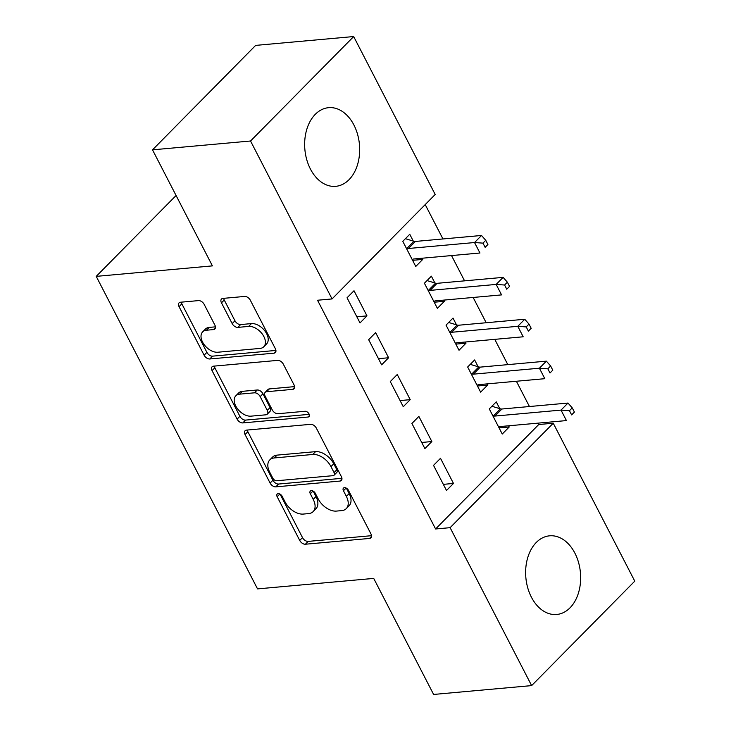<?xml version="1.0" encoding="UTF-8"?>
<svg xmlns="http://www.w3.org/2000/svg" width="731" height="731" viewBox="0 0 731 731"><rect width="100%" height="100%" fill="white"/><g stroke="black" fill="none" stroke-linecap="round" stroke-linejoin="round"><path stroke-width="1.1" d="M278.173 493.635A3.481 2.156 -135.4 0 0 277.186 494.074A3.481 2.156 -135.4 0 0 277.168 496.742L299.719 540.428A4.971 3.088 -135.4 0 0 305.403 544.22L369.548 538.436A4.971 3.088 -135.4 0 0 370.964 537.815A4.971 3.088 -135.4 0 0 370.992 534.005L348.44 490.309A3.481 2.156 -135.4 0 0 344.456 487.659A3.481 2.156 -135.4 0 0 343.469 488.089A3.481 2.156 -135.4 0 0 343.451 490.757L346.366 496.413A15.899 9.878 -135.4 0 1 346.284 508.612A15.899 9.878 -135.4 0 1 341.761 510.603L336.415 511.088A15.899 9.878 -135.4 0 1 318.213 498.953L315.299 493.297A3.481 2.156 -135.4 0 0 311.315 490.647A3.481 2.156 -135.4 0 0 310.328 491.086A3.481 2.156 -135.4 0 0 310.31 493.754L313.224 499.401A15.899 9.878 -135.4 0 1 313.142 511.609A15.899 9.878 -135.4 0 1 308.619 513.591L303.274 514.076A15.899 9.878 -135.4 0 1 285.072 501.941L282.157 496.294A3.481 2.156 -135.4 0 0 278.173 493.635M353.905 124.983A39.483 27.394 -95.2 0 1 357.605 164.411A39.483 27.394 -95.2 0 1 335.712 186.332A39.483 27.394 -95.2 0 1 310.419 169.025A39.483 27.394 -95.2 0 1 306.718 129.597A39.483 27.394 -95.2 0 1 328.612 107.676A39.483 27.394 -95.2 0 1 353.905 124.983M574.886 553.129A39.483 27.394 -95.2 0 1 578.587 592.558A39.483 27.394 -95.2 0 1 556.693 614.479A39.483 27.394 -95.2 0 1 531.4 597.172A39.483 27.394 -95.2 0 1 527.7 557.744A39.483 27.394 -95.2 0 1 549.593 535.823A39.483 27.394 -95.2 0 1 574.886 553.129M204.187 304.398A4.971 3.088 -135.4 0 0 198.494 300.605L180.502 302.232A4.971 3.088 -135.4 0 0 179.086 302.844A4.971 3.088 -135.4 0 0 179.058 306.664L204.104 355.184A4.971 3.088 -135.4 0 0 209.788 358.976L273.933 353.183A4.971 3.088 -135.4 0 0 275.349 352.561A4.971 3.088 -135.4 0 0 275.377 348.751L250.331 300.231A4.971 3.088 -135.4 0 0 244.647 296.439L222.909 298.403A4.971 3.088 -135.4 0 0 221.493 299.025A4.971 3.088 -135.4 0 0 221.466 302.835L232.184 323.605A4.971 3.088 -135.4 0 0 237.867 327.387L248.65 326.419A13.295 8.26 -135.4 0 1 262.228 333.948A13.295 8.26 -135.4 0 1 263.79 346.759A13.295 8.26 -135.4 0 1 260.008 348.422L217.774 352.232A13.295 8.26 -135.4 0 1 204.205 344.694A13.295 8.26 -135.4 0 1 202.642 331.892A13.295 8.26 -135.4 0 1 206.425 330.229L213.461 329.59A4.971 3.088 -135.4 0 0 214.877 328.977A4.971 3.088 -135.4 0 0 214.905 325.158L204.187 304.398M332.057 298.933L250.541 141.001L353.676 36.55L435.192 194.483L332.057 298.933L317.537 300.24L435.594 528.979L450.113 527.672L553.248 423.222L634.773 581.154L531.629 685.605L450.113 527.672M531.629 685.605L433.611 694.45L373.715 578.404L257.531 588.894L96.227 276.373L212.41 265.883L152.514 149.846L250.541 141.001M246.511 430.111A4.971 3.088 -135.4 0 0 245.095 430.733A4.971 3.088 -135.4 0 0 245.068 434.543L270.114 483.072A4.971 3.088 -135.4 0 0 275.797 486.855L339.942 481.071A4.971 3.088 -135.4 0 0 341.359 480.45A4.971 3.088 -135.4 0 0 341.386 476.639L316.34 428.119A4.971 3.088 -135.4 0 0 310.657 424.327L246.511 430.111M237.109 419.128L212.063 370.608A4.971 3.088 -135.4 0 1 212.091 366.788A4.971 3.088 -135.4 0 1 213.507 366.167L277.652 360.383A4.971 3.088 -135.4 0 1 283.336 364.175L294.054 384.935A4.971 3.088 -135.4 0 1 294.026 388.755A4.971 3.088 -135.4 0 1 292.61 389.376L266.596 391.715A4.971 3.088 -135.4 0 0 265.189 392.337A4.971 3.088 -135.4 0 0 265.161 396.156L272.27 409.927A4.971 3.088 -135.4 0 0 277.954 413.719L305.037 411.279A3.481 2.156 -135.4 0 1 308.592 413.243A3.481 2.156 -135.4 0 1 308.994 416.597A3.481 2.156 -135.4 0 1 308.007 417.035L242.793 422.92A4.971 3.088 -135.4 0 1 237.109 419.128L239.896 416.305L214.85 367.784L212.063 370.608M176.08 195.506L96.227 276.373M381.637 364.824L388.609 357.761L375.633 332.623L368.662 339.687L381.637 364.824M434.881 282.952L431.381 276.172L424.409 283.226L437.385 308.363L444.357 301.309L443.744 300.112M424.885 448.606L431.847 441.551L418.872 416.414L411.909 423.468L424.885 448.606M478.129 366.734L474.629 359.954L467.657 367.008L480.632 392.145L487.604 385.091L486.983 383.903M435.594 528.979L538.729 424.528L538.016 423.139M529.436 406.527L516.388 381.244M507.817 364.632L494.768 339.358M486.188 322.736L473.149 297.462M464.569 280.85L451.52 255.567M442.949 238.955L425.214 204.598M499.748 408.629L496.248 401.849L489.277 408.903L502.252 434.04L509.224 426.986L508.612 425.798M446.504 490.501L453.476 483.438L440.501 458.31L433.529 465.364L446.504 490.501M456.5 324.847L453.001 318.058L446.038 325.121L459.013 350.259L465.976 343.195L465.364 342.007M403.256 406.71L410.228 399.656L397.253 374.519L390.281 381.582L403.256 406.71M413.262 241.056L409.762 234.276L402.79 241.331L415.765 266.468L422.728 259.414L422.116 258.226M360.017 322.928L366.98 315.874L354.005 290.737L347.042 297.791L360.017 322.928M152.514 149.846L255.649 45.395L353.676 36.55M538.729 424.528L553.248 423.222M509.224 426.986L499.081 427.9M453.476 483.438L443.333 484.361M487.604 385.091L477.462 386.005M431.847 441.551L421.714 442.465M465.976 343.195L455.842 344.109M410.228 399.656L400.085 400.57M444.357 301.309L434.214 302.223M388.609 357.761L378.466 358.674M422.728 259.414L412.595 260.327M366.98 315.874L356.847 316.788M313.142 511.609L315.929 508.785A15.899 9.878 -135.4 0 0 316.011 496.587L313.224 499.401M313.206 491.141L316.011 496.587M346.284 508.612L349.071 505.797A15.899 9.878 -135.4 0 0 349.153 493.589L346.366 496.413M346.348 488.153L349.153 493.589M280.064 494.129L302.506 537.605A4.971 3.088 -135.4 0 0 308.19 541.397L371.54 535.686M247.297 430.038A4.971 3.088 -135.4 0 0 247.855 431.719L272.901 480.249A4.971 3.088 -135.4 0 0 278.584 484.041L341.934 478.321M272.764 478.092A3.481 2.156 -135.4 0 0 276.747 480.751L333.053 475.671A3.481 2.156 -135.4 0 0 334.04 475.232A3.481 2.156 -135.4 0 0 334.058 472.564L330.979 466.606A15.899 9.878 -135.4 0 0 312.786 454.472L274.299 457.944A15.899 9.878 -135.4 0 0 269.776 459.936A15.899 9.878 -135.4 0 0 269.684 472.135L272.764 478.092M334.04 475.232L336.827 472.409A3.481 2.156 -135.4 0 0 336.845 469.741L334.058 472.564M269.776 459.936L272.562 457.113A15.899 9.878 -135.4 0 1 277.086 455.121L315.573 451.648A15.899 9.878 -135.4 0 1 333.765 463.783L336.845 469.741M214.302 366.103A4.971 3.088 -135.4 0 0 214.85 367.784M294.602 386.617L269.383 388.901A4.971 3.088 -135.4 0 0 267.975 389.513L265.189 392.337M309.204 414.349L245.579 420.097L242.793 422.92M239.604 394.155A13.295 8.26 -135.4 0 0 235.821 395.818A13.295 8.26 -135.4 0 0 237.383 408.62A13.295 8.26 -135.4 0 0 250.961 416.158L265.837 414.815A4.971 3.088 -135.4 0 0 267.254 414.194A4.971 3.088 -135.4 0 0 267.281 410.383L260.172 396.604A4.971 3.088 -135.4 0 0 254.479 392.812L239.604 394.155L242.39 391.332A13.295 8.26 -135.4 0 0 238.608 392.995L235.821 395.818M267.254 414.194L270.041 411.37A4.971 3.088 -135.4 0 0 270.068 407.56L267.281 410.383M242.39 391.332L257.266 389.988A4.971 3.088 -135.4 0 1 262.959 393.781L270.068 407.56M239.896 416.305A4.971 3.088 -135.4 0 0 245.579 420.097M202.642 331.892L205.429 329.069A13.295 8.26 -135.4 0 1 209.212 327.406L215.453 326.839M263.79 346.759L266.577 343.935A13.295 8.26 -135.4 0 0 265.015 331.125A13.295 8.26 -135.4 0 0 251.437 323.595L248.65 326.419M223.704 298.33A4.971 3.088 -135.4 0 0 224.253 300.012L234.971 320.781A4.971 3.088 -135.4 0 0 240.654 324.564L251.437 323.595M181.297 302.159A4.971 3.088 -135.4 0 0 181.845 303.84L206.891 352.36A4.971 3.088 -135.4 0 0 212.575 356.152L275.925 350.432M498.752 427.26L499.163 426.968A5.062 3.143 44.6 0 1 500.36 426.538L566.434 420.581L561.024 410.1L567.996 403.046L501.923 409.013A5.062 3.143 44.6 0 1 500.406 408.83L491.89 406.262M569.458 410.703L571.624 414.888L574.411 412.065L572.245 407.88L569.458 410.703L561.024 410.1L494.951 416.067A5.062 3.143 44.6 0 1 493.443 415.884L492.776 415.683M574.411 412.065L571.624 414.888M567.996 403.046L572.245 407.88M477.133 385.365L477.535 385.073A5.062 3.143 44.6 0 1 478.732 384.643L544.814 378.685L539.405 368.214L546.377 361.151L480.294 367.117A5.062 3.143 44.6 0 1 478.787 366.935L470.271 364.367M547.839 368.808L549.995 373.002L552.791 370.178L550.626 365.984L547.839 368.808L539.405 368.214L473.332 374.171A5.062 3.143 44.6 0 1 471.815 373.989L471.157 373.797M552.791 370.178L549.995 373.002M546.377 361.151L550.626 365.984M455.504 343.469L455.916 343.177A5.062 3.143 44.6 0 1 457.113 342.757L523.186 336.79L517.786 326.318L524.748 319.264L458.675 325.222A5.062 3.143 44.6 0 1 457.167 325.039L448.651 322.472M526.21 326.912L528.376 331.106L531.163 328.283L529.006 324.098L526.21 326.912L517.786 326.318L451.703 332.276A5.062 3.143 44.6 0 1 450.195 332.102L449.538 331.901M531.163 328.283L528.376 331.106M524.748 319.264L529.006 324.098M433.885 301.583L434.287 301.282A5.062 3.143 44.6 0 1 435.493 300.861L501.567 294.895L496.157 284.423L503.129 277.369L437.056 283.326A5.062 3.143 44.6 0 1 435.539 283.153L427.023 280.576M504.591 285.026L506.757 289.211L509.544 286.388L507.378 282.203L504.591 285.026L496.157 284.423L430.084 290.39A5.062 3.143 44.6 0 1 428.576 290.207L427.909 290.006M509.544 286.388L506.757 289.211M503.129 277.369L507.378 282.203M412.266 259.688L412.668 259.395A5.062 3.143 44.6 0 1 413.865 258.966L479.947 253.008L474.538 242.537L481.51 235.473L415.427 241.44A5.062 3.143 44.6 0 1 413.92 241.257L405.403 238.69M482.972 243.131L485.128 247.325L487.915 244.501L485.759 240.307L482.972 243.131L474.538 242.537L408.465 248.494A5.062 3.143 44.6 0 1 406.948 248.312L406.29 248.111M487.915 244.501L485.128 247.325M481.51 235.473L485.759 240.307M279.854 494.019L277.168 496.742M346.138 488.034L343.451 490.757M312.996 491.031L310.31 493.754M371.567 536.39L369.548 538.436M308.19 541.397L305.403 544.22M302.506 537.605L299.719 540.428M341.962 479.033L339.942 481.071M278.584 484.041L275.797 486.855M272.901 480.249L270.114 483.072M247.855 431.719L245.068 434.543M333.765 463.783L330.979 466.606M315.573 451.648L312.786 454.472M277.086 455.121L274.299 457.944M294.63 387.329L292.61 389.376M269.383 388.901L266.596 391.715M309.423 415.601L308.007 417.035M262.959 393.781L260.172 396.604M257.266 389.988L254.479 392.812M215.481 327.552L213.461 329.59M209.212 327.406L206.425 330.229M240.654 324.564L237.867 327.387M234.971 320.781L232.184 323.605M224.253 300.012L221.466 302.835M275.952 351.145L273.933 353.183M212.575 356.152L209.788 358.976M206.891 352.36L204.104 355.184M181.845 303.84L179.058 306.664M501.923 409.013L494.951 416.067M500.406 408.83L493.443 415.884M480.294 367.117L473.332 374.171M478.787 366.935L471.815 373.989M458.675 325.222L451.703 332.276M457.167 325.039L450.195 332.102M437.056 283.326L430.084 290.39M435.539 283.153L428.576 290.207M415.427 241.44L408.465 248.494M413.92 241.257L406.948 248.312"/></g></svg>
